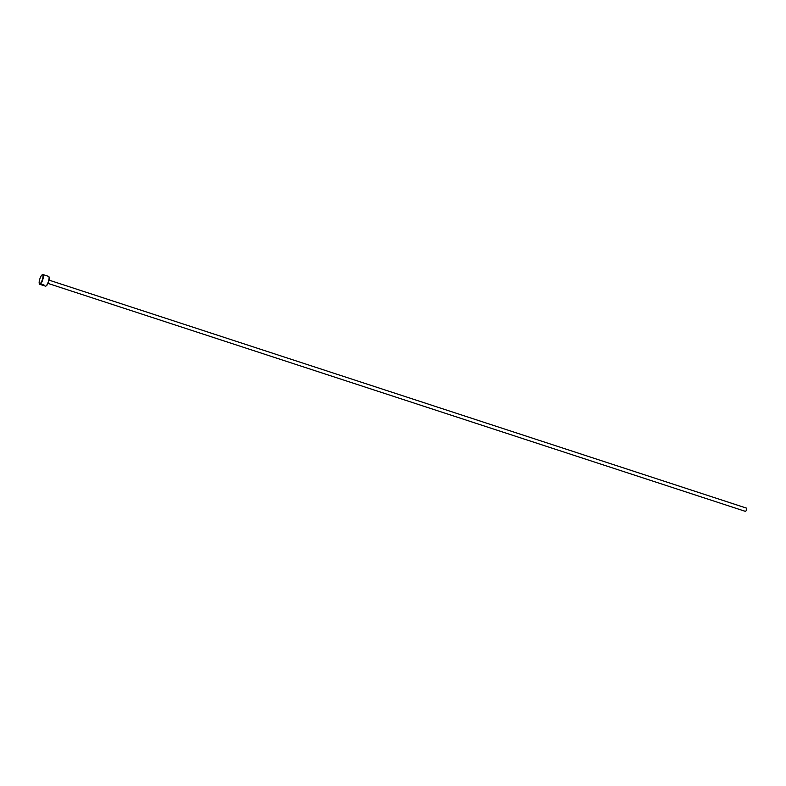 <?xml version="1.0" encoding="UTF-8"?>
<svg xmlns="http://www.w3.org/2000/svg" width="786" height="786" viewBox="0 0 786 786"><rect width="100%" height="100%" fill="white"/><g stroke="black" fill="none" stroke-linecap="round" stroke-linejoin="round"><path stroke-width="1.18" d="M43.24 285.446L44.478 285.583M44.35 285.79C44.311 285.21 43.318 284.846 41.363 284.699L43.731 285.475A5.138 1.385 108.1 0 1 43.584 285.515L40.695 284.571C43.132 284.512 44.488 284.964 44.763 285.927L45.431 286.163A5.138 1.385 -71.9 0 0 45.873 286.084A5.138 1.385 -71.9 0 0 48.477 281.3A5.138 1.385 -71.9 0 0 48.938 276.721A5.138 1.385 -71.9 0 0 48.624 276.397L42.984 274.55A5.138 1.385 108.1 0 1 42.837 279.462A5.138 1.385 108.1 0 1 39.791 284.316A5.138 1.385 108.1 0 1 39.487 284.001A5.138 1.385 108.1 0 1 39.408 283.766M42.837 285.308L40.567 284.571M49.017 276.957A4.795 1.297 108.1 0 1 49.115 277.124A4.795 1.297 108.1 0 1 48.693 281.408A4.795 1.297 108.1 0 1 46.256 285.868A4.795 1.297 108.1 0 1 46.079 285.947M39.722 279.315A4.795 1.297 -71.9 0 0 39.3 283.599A4.795 1.297 -71.9 0 0 42.434 279.354A4.795 1.297 -71.9 0 0 42.159 274.845A4.795 1.297 -71.9 0 0 39.722 279.315M49.027 280.13L746.7 508.188L746.651 509.829L745.639 511.45L47.966 283.392M42.876 285.308L40.98 284.699M42.346 274.776A5.138 1.385 108.1 0 1 42.552 274.628A5.138 1.385 108.1 0 1 42.984 274.55M44.399 285.623C44.36 285.043 43.368 284.679 41.412 284.542L41.363 284.699M40.538 284.561L39.791 284.316"/></g></svg>

